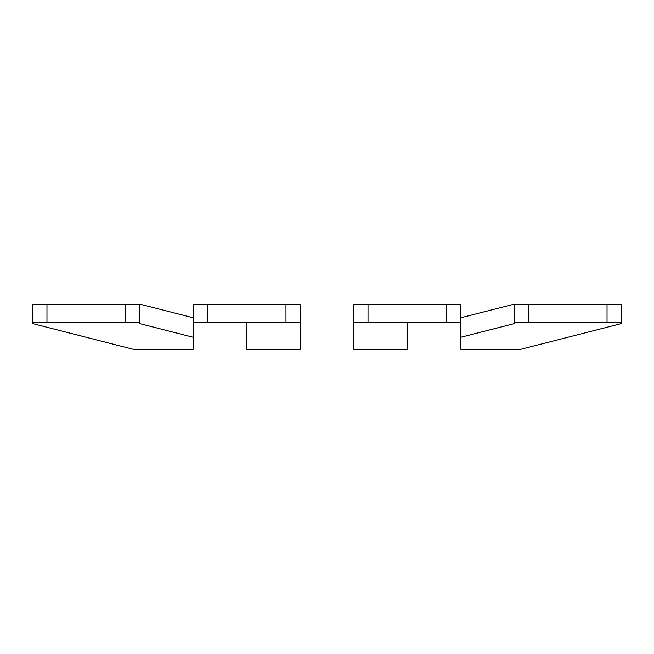 <?xml version="1.0" encoding="UTF-8"?>
<svg xmlns="http://www.w3.org/2000/svg" width="654" height="654" viewBox="0 0 654 654"><rect width="100%" height="100%" fill="white"/><g stroke="black" fill="none" stroke-linecap="round" stroke-linejoin="round"><path stroke-width="0.98" d="M446.502 322.545L446.502 304.707L368.022 304.707L368.022 322.545L460.776 322.545L460.776 337.292L514.281 323.616L514.281 322.545L607.035 322.545L607.035 304.707L621.3 304.707L621.3 322.545L607.035 322.545M528.555 322.545L528.555 304.707L607.035 304.707M514.281 322.545L514.281 304.707L528.555 304.707M460.776 337.292L460.776 349.293L520.813 349.293L621.3 323.616L621.3 322.545M514.281 304.707L511.951 304.707L460.776 317.787M460.776 322.545L460.776 304.707L446.502 304.707M368.022 304.707L353.757 304.707L353.757 349.293L407.262 349.293L407.262 322.545M368.022 322.545L353.757 322.545M46.965 322.545L125.445 322.545L125.445 304.707L32.7 304.707L32.7 322.545L46.965 322.545L46.965 304.707M207.498 322.545L285.978 322.545L285.978 304.707L207.498 304.707L207.498 322.545L193.224 322.545L193.224 337.292L139.719 323.616L139.719 304.707L125.445 304.707M139.719 322.545L125.445 322.545M193.224 337.292L193.224 349.293L133.187 349.293L32.7 323.616L32.7 322.545M193.224 317.787L142.049 304.707L139.719 304.707M207.498 304.707L193.224 304.707L193.224 322.545M285.978 322.545L300.243 322.545L300.243 304.707L285.978 304.707M300.243 322.545L300.243 349.293L246.738 349.293L246.738 322.545"/></g></svg>
